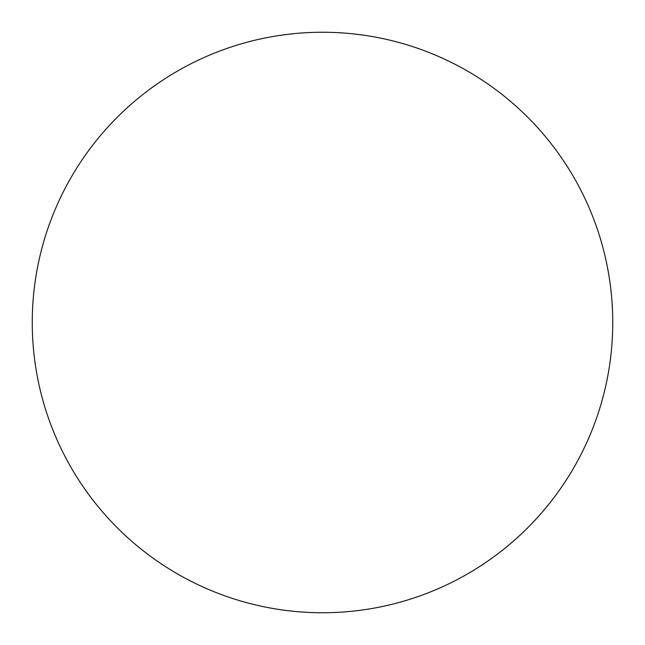 <?xml version="1.0" encoding="UTF-8"?>
<svg xmlns="http://www.w3.org/2000/svg" width="645" height="645" viewBox="0 0 645 645"><rect width="100%" height="100%" fill="white"/><g stroke="black" fill="none" stroke-linecap="round" stroke-linejoin="round"><path stroke-width="0.97" d="M612.75 322.5A290.25 290.25 0 0 1 322.5 612.75A290.25 290.25 0 0 1 32.25 322.5A290.25 290.25 0 0 1 322.5 32.25A290.25 290.25 0 0 1 612.75 322.5"/></g></svg>
